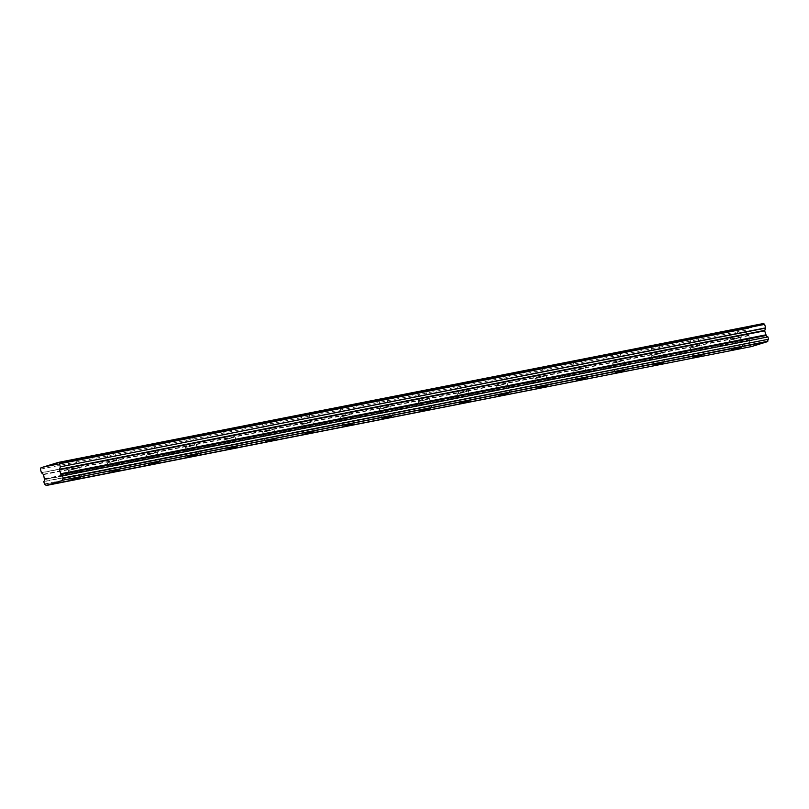 <?xml version="1.0" encoding="UTF-8"?>
<svg xmlns="http://www.w3.org/2000/svg" width="809" height="809" viewBox="0 0 809 809"><rect width="100%" height="100%" fill="white"/><g stroke="black" fill="none" stroke-linecap="round" stroke-linejoin="round"><path stroke-width="0.61" stroke-dasharray="4.04 3.03" d="M78.24 467.804L68.421 470.565L78.24 467.804M739.092 337.646L729.283 340.397L739.092 337.646M700.22 345.301L690.411 348.052L700.22 345.301M661.347 352.957L651.538 355.717L661.347 352.957M622.475 360.612L612.666 363.372L622.475 360.612M583.602 368.267L573.783 371.028L583.602 368.267M544.73 375.922L534.911 378.683L544.73 375.922M505.847 383.587L496.038 386.338L505.847 383.587M466.975 391.243L457.166 393.993L466.975 391.243M428.103 398.898L418.293 401.658L428.103 398.898M389.23 406.553L379.421 409.314L389.23 406.553M350.358 414.208L340.538 416.969L350.358 414.208M311.485 421.863L301.666 424.624L311.485 421.863M272.613 429.528L262.794 432.279L272.613 429.528M233.73 437.184L223.921 439.934L233.73 437.184M194.858 444.839L185.049 447.599L194.858 444.839M155.985 452.494L146.176 455.255L155.985 452.494M117.113 460.149L107.294 462.91L117.113 460.149M71.081 470.019L77.947 468.087L71.081 470.019M46.679 465.994L68.896 461.615L74.792 459.805L55.285 463.638M44.626 479.11L749.913 340.195L748.871 335.695L746.768 333.905L41.481 472.83M731.943 339.851L738.809 337.919L731.943 339.851M757.861 325.258L728.778 331.569L751.966 327.079L763.544 323.509M693.07 347.506L699.937 345.574L693.07 347.506M696.771 337.292L690.886 339.113L68.896 461.615L74.792 459.805L113.665 452.15L107.769 453.96L113.665 452.15L152.537 444.485L146.641 446.305L152.537 444.485L191.409 436.83L185.514 438.65L191.409 436.83L230.282 429.174L224.396 430.995L230.282 429.174L269.154 421.519L263.269 423.329L269.154 421.519L308.037 413.864L302.141 415.674L308.037 413.864L346.909 406.209L341.014 408.019L346.909 406.209L385.782 398.544L379.886 400.364L385.782 398.544L424.654 390.889L418.759 392.709L424.654 390.889L463.527 383.233L457.641 385.054L463.527 383.233L502.399 375.578L496.514 377.388L502.399 375.578L541.282 367.923L535.386 369.733L541.282 367.923L580.154 360.268L574.259 362.078L580.154 360.268L619.027 352.603L613.131 354.423L619.027 352.603L657.899 344.947L652.003 346.768L657.899 344.947L735.644 329.637L729.758 331.447L690.886 339.113L696.771 337.292M654.198 355.161L661.064 353.23L654.198 355.161M615.315 362.816L622.192 360.885L615.315 362.816M576.443 370.471L583.319 368.55L576.443 370.471M537.57 378.137L544.437 376.205L537.57 378.137M498.698 385.792L505.564 383.86L498.698 385.792M459.825 393.447L466.692 391.516L459.825 393.447M420.953 401.102L427.819 399.171L420.953 401.102M382.07 408.757L388.947 406.826L382.07 408.757M343.198 416.413L350.075 414.491L343.198 416.413M304.326 424.078L311.192 422.146L304.326 424.078M265.453 431.733L272.32 429.801L265.453 431.733M226.581 439.388L233.447 437.457L226.581 439.388M187.708 447.043L194.575 445.112L187.708 447.043M148.836 454.698L155.702 452.767L148.836 454.698M109.953 462.354L116.83 460.432L109.953 462.354M45.951 485.309L751.47 346.576M751.237 346.394A1.891 1.436 -101.1 0 0 749.751 345.21L44.465 484.126M44.323 483.994L749.751 345.21M749.609 345.079L749.003 342.763L43.716 481.679M43.777 481.486L749.003 342.763M749.063 342.571A1.891 1.436 -101.1 0 0 749.751 340.71L44.465 479.636M44.485 479.454L749.751 340.71M41.37 472.648L746.768 333.905M746.656 333.733L745.736 330.203L746.282 328.828L751.966 327.079M55.942 463.142L761.229 324.227M761.087 324.571L55.801 463.486M52.858 464.396L758.144 325.471M751.834 327.423L46.548 466.338M43.595 467.248L748.881 328.333M748.598 328.11L46.032 466.5M40.996 467.744L746.282 328.828M40.45 469.129L745.736 330.203M44.647 478.675L749.933 339.76M43.352 474.246L748.649 335.331M748.871 335.695L43.585 474.61M68.421 470.565L70.899 480.081M729.283 340.397L731.761 349.913M690.411 348.052L692.888 357.568M651.538 355.717L654.016 365.233M612.666 363.372L615.143 372.888M573.783 371.028L576.261 380.543M534.911 378.683L537.388 388.199M496.038 386.338L498.516 395.854M457.166 393.993L459.643 403.509M418.293 401.658L420.771 411.174M379.421 409.314L381.899 418.829M340.538 416.969L343.016 426.485M301.666 424.624L304.144 434.14M262.794 432.279L265.271 441.795M223.921 439.934L226.399 449.45M185.049 447.599L187.526 457.115M146.176 455.255L148.654 464.771M107.294 462.91L109.781 472.426M67.916 461.737L70.11 470.13M728.778 331.569L730.962 339.962M689.905 339.224L692.089 347.617M651.033 346.879L653.217 355.272M612.16 354.534L614.344 362.928M573.278 362.189L575.472 370.593M534.405 369.855L536.589 378.248M495.533 377.51L497.717 385.903M456.66 385.165L458.845 393.558M417.788 392.82L419.972 401.213M378.915 400.475L381.1 408.869M340.033 408.13L342.227 416.534M301.16 415.796L303.355 424.189M262.288 423.451L264.472 431.844M223.415 431.106L225.6 439.499M184.543 438.761L186.727 447.155M145.671 446.416L147.855 454.81M106.788 454.071L108.982 462.475M79.636 467.642L82.114 477.158M740.498 337.484L742.975 347M701.615 345.14L704.093 354.655M662.743 352.795L665.22 362.311M623.87 360.45L626.348 369.966M584.998 368.105L587.476 377.621M546.126 375.76L548.603 385.276M507.253 383.426L509.731 392.941M468.371 391.081L470.848 400.597M429.498 398.736L431.976 408.252M390.626 406.391L393.103 415.907M351.753 414.046L354.231 423.562M312.881 421.701L315.358 431.217M274.008 429.367L276.486 438.882M235.126 437.022L237.613 446.538M196.253 444.677L198.731 454.193M157.381 452.332L159.858 461.848M118.508 459.987L120.986 469.503M75.763 459.684L77.947 468.087M736.625 329.526L738.809 337.919M697.752 337.181L699.937 345.574M658.88 344.836L661.064 353.23M619.997 352.491L622.192 360.885M581.125 360.147L583.319 368.55M542.252 367.802L544.437 376.205M503.38 375.467L505.564 383.86M464.508 383.122L466.692 391.516M425.635 390.777L427.819 399.171M386.763 398.433L388.947 406.826M347.88 406.088L350.075 414.491M309.008 413.743L311.192 422.146M270.135 421.408L272.32 429.801M231.263 429.063L233.447 437.457M192.39 436.718L194.575 445.112M153.518 444.374L155.702 452.767M114.635 452.029L116.83 460.432"/><path stroke-width="1.21" d="M80.718 477.32L70.899 480.081L80.718 477.32M741.58 347.162L731.761 349.913L741.58 347.162M702.697 354.817L692.888 357.568L702.697 354.817M663.825 362.472L654.016 365.233L663.825 362.472M624.952 370.128L615.143 372.888L624.952 370.128M586.08 377.783L576.261 380.543L586.08 377.783M547.208 385.438L537.388 388.199L547.208 385.438M508.335 393.103L498.516 395.854L508.335 393.103M469.453 400.758L459.643 403.509L469.453 400.758M430.58 408.414L420.771 411.174L430.58 408.414M391.708 416.069L381.899 418.829L391.708 416.069M352.835 423.724L343.016 426.485L352.835 423.724M313.963 431.379L304.144 434.14L313.963 431.379M275.09 439.044L265.271 441.795L275.09 439.044M236.208 446.699L226.399 449.45L236.208 446.699M197.335 454.355L187.526 457.115L197.335 454.355M158.463 462.01L148.654 464.771L158.463 462.01M119.59 469.665L109.781 472.426L119.59 469.665M62.657 475.834L767.943 336.918L62.515 475.702L63.203 478.352A1.891 1.436 -101.1 0 0 62.515 480.202L767.66 341.59L751.5 346.565L46.214 485.491L62.374 480.506M58.258 462.424L763.544 323.509L764.677 324.369L765.597 327.888L60.311 466.803L59.391 463.284L58.258 462.424L40.996 467.744L40.45 469.129L41.37 472.648L43.585 474.61L44.465 479.636A1.891 1.436 -101.1 0 1 43.777 481.486L44.465 484.126A1.891 1.436 -101.1 0 1 45.951 485.309L751.47 346.576M60.311 466.803L765.587 328.11L764.657 330.82L766.224 335.472L61.039 474.519A1.891 1.436 -101.1 0 0 62.515 475.702M60.938 474.387L59.37 469.746L60.301 467.026M61.039 474.519L766.224 335.472M766.325 335.604A1.891 1.436 -101.1 0 0 767.802 336.787M767.943 336.928L768.55 339.244L63.264 478.159M63.203 478.352L768.55 339.244M768.489 339.436A1.891 1.436 -101.1 0 0 767.802 341.287L767.66 341.59M765.708 334.896L60.422 473.811M59.391 463.284L764.677 324.369M55.285 463.638L52.575 464.174M46.032 466.5L43.312 467.036M765.941 335.25L60.655 474.175M767.802 341.287L62.515 480.202M59.37 469.746L764.657 330.82M764.677 330.385L59.391 469.311"/></g></svg>
